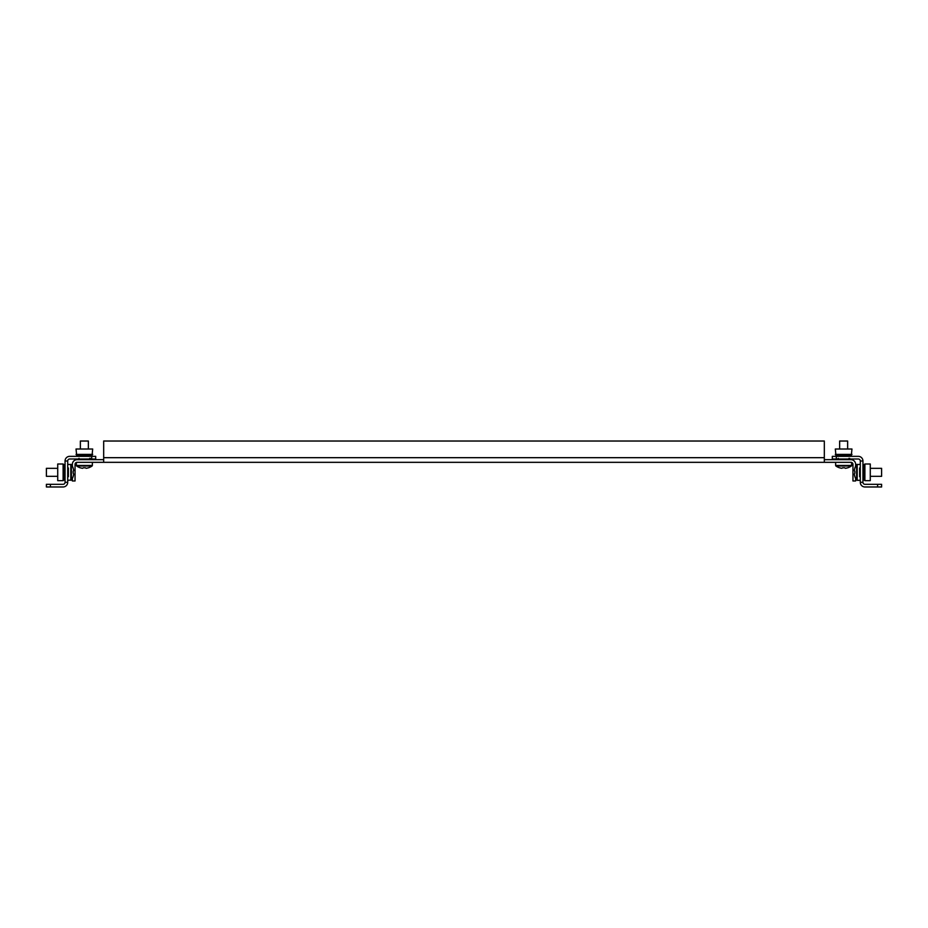 <?xml version="1.0" encoding="UTF-8"?>
<svg xmlns="http://www.w3.org/2000/svg" width="928" height="928" viewBox="0 0 928 928"><rect width="100%" height="100%" fill="white"/><g stroke="black" fill="none" stroke-linecap="round" stroke-linejoin="round"><path stroke-width="1.39" d="M855.628 466.25L855.628 464.336A4.663 4.663 0 0 0 850.964 459.673L824.319 459.673M855.628 478.396L855.628 480.982L852.96 480.982L852.96 464.336A1.995 1.995 0 0 0 850.964 462.33L77.036 462.33A1.995 1.995 0 0 0 75.04 464.336L75.04 480.982L72.372 480.982L72.372 478.396M103.681 459.673L77.036 459.673A4.663 4.663 0 0 0 72.372 464.336L72.372 466.25M103.681 462.33L103.681 441.02L824.319 441.02L824.319 462.33M860.291 482.316L862.947 482.316L862.947 461.007L860.291 461.007L860.291 482.316A4.663 4.663 0 0 0 864.954 486.98L877.61 486.98L877.61 484.312L881.6 484.312L881.6 486.98L877.61 486.98M862.947 461.007A4.663 4.663 0 0 0 858.284 456.344L836.314 456.344L836.314 459L858.284 459A1.995 1.995 0 0 1 860.291 461.007M836.314 459L832.312 459L832.312 456.344L836.314 456.344M862.947 482.316A1.995 1.995 0 0 0 864.954 484.312L877.61 484.312M851.359 455.01L851.962 449.013L835.316 449.013L835.908 455.01M835.768 455.01L835.316 454.407L851.962 454.407L851.51 455.01L835.768 455.01L836.778 456.344M851.51 455.01L850.5 456.344M839.306 459.673L838.796 459M848.47 459L847.96 459.673M864.884 480.646L870.278 480.646L870.278 464L864.884 464L863.62 464.963L864.884 464L864.884 480.646L862.947 479.184M860.291 467.492L859.618 467.99L859.618 476.656L860.291 477.166M862.947 465.462L864.281 464.452L864.281 480.194M864.281 464.452L864.884 464M835.641 462.33L835.641 465.427A0.719 0.719 0 0 0 835.942 466.018A13.317 13.317 0 0 0 839.504 467.805L839.504 467.805M851.626 462.446L851.626 465.427A0.719 0.719 0 0 1 851.324 466.018L835.942 466.018M847.635 449.013L847.635 441.02L839.643 441.02L839.643 449.013M847.751 467.77L847.751 467.77A13.282 13.282 0 0 1 845.42 468.304L844.584 467.77A13.178 11.797 0 0 1 843.633 467.805A13.178 11.797 0 0 1 842.694 467.77L841.858 468.304A13.282 13.282 0 0 1 839.515 467.77M854.839 471.308L854.85 471.215A13.178 11.786 85.4 0 0 854.816 472.155A13.178 11.786 85.4 0 0 854.85 473.106L854.317 474.069A13.282 13.27 180 0 0 854.85 476.4L854.816 476.458A13.317 13.317 0 0 0 856.602 480.008L856.602 464.638A13.317 13.317 0 0 0 854.816 468.188L854.85 468.176A13.282 13.27 180 0 0 854.317 470.508L854.827 471.54M870.278 476.319L881.6 476.319L881.6 468.327L870.278 468.327M854.827 473.106A13.178 11.786 94.6 0 1 854.816 472.491A13.178 11.786 94.6 0 1 854.816 472.329M854.816 476.458L854.85 476.482A13.282 13.27 0 0 1 854.317 474.138L854.317 474.069M67.709 464.336L71.398 464.638L71.398 480.008A13.317 13.317 0 0 0 73.184 476.458L73.15 476.4A13.282 13.27 180 0 0 73.683 474.069L73.683 474.138A13.282 13.27 -0 0 1 73.15 476.482L73.184 476.458M57.722 468.327L46.4 468.327L46.4 476.319L57.722 476.319M73.184 472.329A13.178 11.786 -94.6 0 1 73.184 472.491A13.178 11.786 -94.6 0 1 73.173 473.106M73.15 468.246L73.15 468.176A13.282 13.27 180 0 1 73.683 470.508L73.15 471.215A13.178 11.786 -85.4 0 1 73.184 472.155A13.178 11.786 -85.4 0 1 73.15 473.106L73.683 474.069M63.116 464L57.722 464L57.722 480.646L63.116 480.646L64.38 479.695L63.116 480.646L63.116 464L65.053 465.462M67.709 477.166L68.382 476.656L68.382 467.99L67.709 467.492M65.053 479.184L63.719 480.194L63.719 464.452M63.719 480.194L63.116 480.646M67.709 461.007A1.995 1.995 0 0 1 69.716 459L91.686 459L91.686 456.344L69.716 456.344A4.663 4.663 0 0 0 65.053 461.007L65.053 482.316L67.709 482.316L67.709 461.007L65.053 461.007M50.39 484.312L50.39 486.98L46.4 486.98L46.4 484.312L63.046 484.312A1.995 1.995 0 0 0 65.053 482.316M50.39 486.98L63.046 486.98A4.663 4.663 0 0 0 67.709 482.316M91.686 456.344L95.688 456.344L95.688 459L91.686 459M76.374 462.446L76.374 465.427A0.719 0.719 0 0 0 76.676 466.018A13.317 13.317 0 0 0 80.226 467.805L80.226 467.805M92.359 462.33L92.359 465.427A0.719 0.719 0 0 1 92.058 466.018L76.676 466.018M88.357 449.013L88.357 441.02L80.365 441.02L80.365 449.013M88.485 467.77L88.485 467.77A13.282 13.282 0 0 1 86.142 468.304L85.306 467.77A13.178 11.797 -0 0 1 84.367 467.805A13.178 11.797 -0 0 1 83.416 467.77L82.58 468.304A13.282 13.282 0 0 1 80.249 467.77M92.092 455.01L92.684 449.013L76.038 449.013L76.641 455.01M76.49 455.01L76.038 454.407L92.684 454.407L92.232 455.01L76.49 455.01L77.5 456.344M92.232 455.01L91.222 456.344M80.04 459.673L79.53 459M89.204 459L88.694 459.673M850.234 459L849.63 458.409M850.964 459.673L851.962 459.673L851.359 459M848.969 458.339L850.292 459.673M836.975 459.673L838.309 458.339M835.316 459.673L835.908 459M835.641 465.427L851.626 465.427A0.719 0.719 0 0 1 851.324 466.018A13.317 13.317 0 0 1 847.774 467.805M76.374 465.427L92.359 465.427A0.719 0.719 0 0 1 92.058 466.018A13.317 13.317 0 0 1 88.496 467.805M76.641 459L76.038 459.673L77.036 459.673M77.708 459.673L79.031 458.339M89.691 458.339L91.025 459.673M92.092 459L92.684 459.673M90.956 459L90.352 458.409M824.319 457.678L103.681 457.678M851.046 455.613L836.221 455.613M848.018 459.604L839.26 459.604M859.688 467.944L859.688 476.702M863.69 464.905L863.69 479.741M860.291 480.321L857.194 480.321L857.194 464.336L856.602 464.638L860.291 464.336M73.184 468.188A13.317 13.317 0 0 0 71.398 464.638L70.806 464.336L70.806 480.321L71.398 480.008L67.709 480.321M68.312 476.702L68.312 467.944M64.31 479.741L64.31 464.905M91.779 455.613L76.954 455.613M88.74 459.604L79.982 459.604M857.194 480.321L856.602 480.008L857.194 480.321"/></g></svg>
